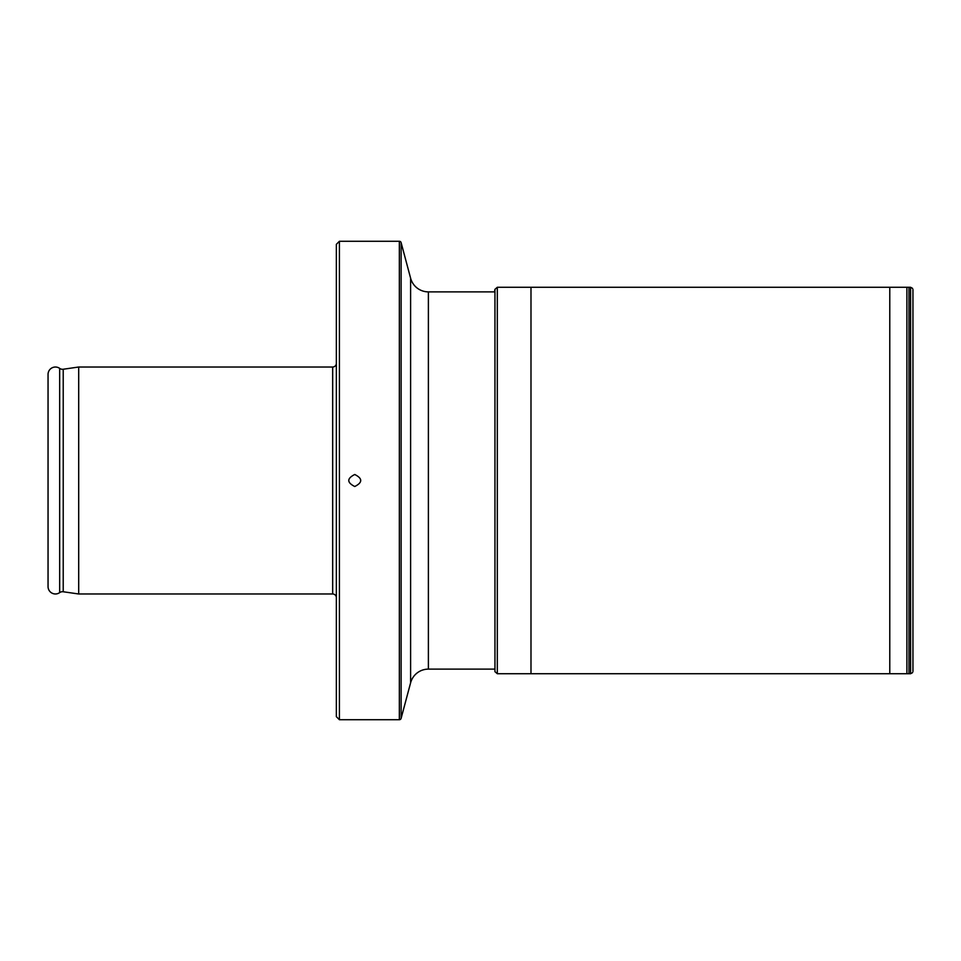 <?xml version="1.0" encoding="UTF-8"?>
<svg xmlns="http://www.w3.org/2000/svg" width="961" height="961" viewBox="0 0 961 961"><rect width="100%" height="100%" fill="white"/><g stroke="black" fill="none" stroke-linecap="round" stroke-linejoin="round"><path stroke-width="1.44" d="M494.951 289.273L494.951 671.727L494.939 289.345L494.483 291.88L428.39 291.88A18.403 18.403 0 0 1 410.611 278.222L401.121 242.64L401.121 718.36L410.611 682.778A18.403 18.403 0 0 1 428.39 669.12L494.483 669.12M401.121 242.64A1.838 1.838 0 0 0 399.344 241.271L399.344 719.729L339.413 719.729L336.35 716.666L336.35 244.334L339.413 241.271L399.344 241.271M401.121 718.36A1.838 1.838 0 0 1 399.344 719.729M339.413 241.271L339.413 719.729M354.753 486.506C362.693 482.506 362.693 478.494 354.753 474.494C346.813 478.494 346.813 482.506 354.753 486.506M48.05 374.382L48.05 586.618L48.05 374.382A7.364 7.364 0 0 1 59.678 368.387A4.913 4.913 0 0 0 63.222 369.24L78.694 367.018L78.694 593.982L332.674 593.982A3.676 3.676 0 0 1 336.35 597.658M78.694 367.018L332.674 367.018A3.676 3.676 0 0 0 336.35 363.342M78.694 593.982L63.222 591.76L63.222 369.24M48.05 586.618A7.364 7.364 0 0 0 59.678 592.613A4.913 4.913 0 0 1 63.222 591.76M912.95 671.499L912.95 289.501M494.939 289.345L497.317 287.279L910.584 287.279L912.602 288.396M494.939 671.655L497.317 673.721L910.584 673.721L912.602 672.604M428.39 291.88L428.39 669.12M410.611 278.222L410.611 682.778M332.674 593.982L332.674 367.018M59.678 592.613L59.678 368.387M910.584 673.721L910.584 287.279M908.974 673.709L908.974 287.291M906.896 673.697L906.896 287.303M889.778 673.625L889.778 287.375M530.989 673.601L530.989 287.399M497.317 673.721L497.317 287.279"/></g></svg>
